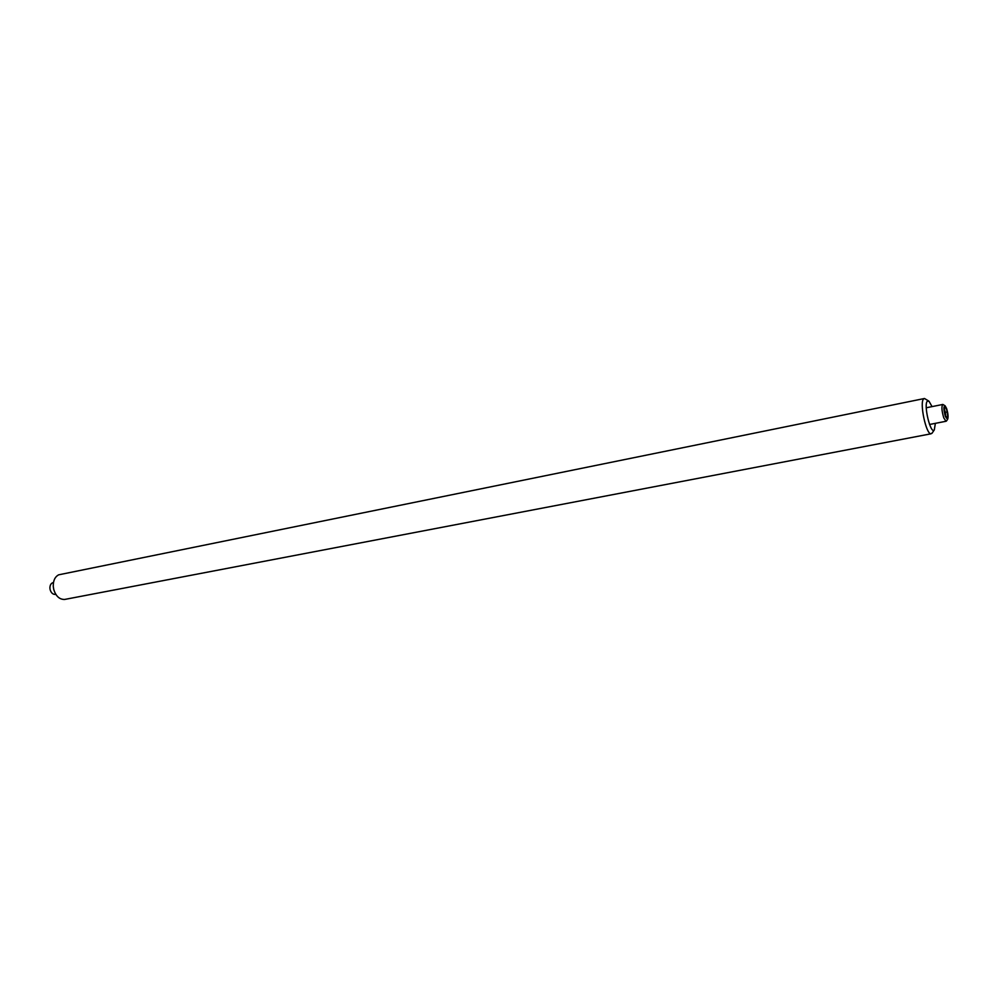 <?xml version="1.0" encoding="UTF-8"?>
<svg xmlns="http://www.w3.org/2000/svg" width="998" height="998" viewBox="0 0 998 998"><rect width="100%" height="100%" fill="white"/><g stroke="black" fill="none" stroke-linecap="round" stroke-linejoin="round"><path stroke-width="1.5" d="M924.111 398.576L58.657 574.823C54.89 576.869 53.094 580.761 53.268 586.512L53.78 589.606C55.913 596.268 59.543 599.536 64.645 599.449L65.469 599.287M932.307 432.845L931.059 433.793C926.156 434.816 919.245 402.281 923.649 398.913L924.497 398.501L928.627 400.984M931.995 433.307L934.315 429.864L935.363 423.339M932.057 406.61L928.988 401.221L927.354 401.171C923.312 404.539 930.71 435.003 934.303 429.876M53.468 582.52L53.381 582.545C51.172 583.057 50.012 584.853 49.9 587.897L50.1 589.544C51.06 592.837 52.807 594.459 55.327 594.434L55.713 594.359M945.443 416.69L947.626 419.297C948.462 417.102 948.112 413.484 946.566 408.444L945.106 405.812C943.434 406.211 943.547 409.841 945.443 416.69M946.566 420.844L946.017 421.268L943.771 417.888C941.663 410.689 941.364 406.211 942.885 404.452L944.944 405.699M947.314 411.862L947.776 417.414L946.466 418.137L944.682 413.247L944.233 407.671L945.543 406.984L947.314 411.862L945.405 412.361L944.382 409.567M947.776 417.414L945.83 416.391M944.619 412.511L945.405 412.361L945.705 416.041M945.543 406.984L944.308 408.644M64.645 599.449L931.059 433.793M947.626 419.297L946.428 421.056M946.017 421.268L929.55 424.474M942.698 404.477L926.256 407.77"/></g></svg>
